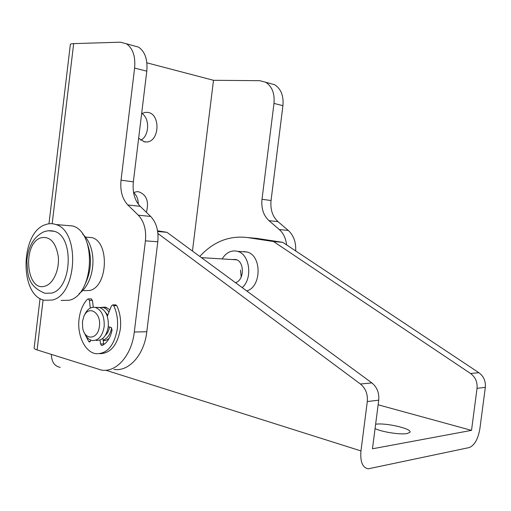 <?xml version="1.0" encoding="UTF-8"?>
<svg xmlns="http://www.w3.org/2000/svg" width="511" height="511" viewBox="0 0 511 511"><rect width="100%" height="100%" fill="white"/><g stroke="black" fill="none" stroke-linecap="round" stroke-linejoin="round"><path stroke-width="0.77" d="M271.047 200.523C270.191 209.465 272.51 216.511 278.003 221.659L268.965 220.65C263.452 215.45 261.134 208.335 262.002 199.296L271.047 200.523L282.922 105.681L273.985 103.414L262.002 199.296M273.985 103.414C274.829 93.424 272.056 86.372 265.682 82.252L259.754 80.681L213.502 80.297L192.455 251.054M286.607 244.897C285.847 238.337 283.407 233.214 279.287 229.528L288.306 230.448L278.003 221.659M268.965 220.65L279.287 229.528M268.971 83.159L274.631 84.724C280.993 88.812 283.758 95.8 282.922 105.681M288.306 230.448C293.659 235.386 296.112 242.208 295.665 250.914M141.63 113.704L145.098 112.35L148.12 112.42C160.588 114.336 159.566 141.087 147.047 141.975L144.536 141.911L138.647 138.219M138.302 204.196C138.251 199.162 136.673 195.285 133.575 192.551L136.795 191.682L138.481 191.721C146.58 194.57 149.218 201.43 146.382 212.321M146.874 62.821L213.502 80.297M48.967 223.78L70.352 44.514C70.333 43.997 71.438 43.697 73.667 43.62L52.173 223.722M43.077 299.893L37.105 349.92L101.446 370.085C116.284 372.73 131.723 355.464 134.304 332.003L145.418 240.847C146.427 229.899 144.051 221.346 138.296 215.182L127.846 204.962C122.295 198.983 120.021 190.718 121.037 180.166L134.61 68.084C135.607 56.408 132.879 48.302 126.428 43.774L120.411 42.189L73.667 43.62M141.956 113.506C150.093 118.635 149.276 136.098 140.742 140.244M138.296 215.182L150.649 216.44L140.193 206.335L127.846 204.962M150.649 216.44C156.411 222.528 158.793 230.978 157.797 241.786L146.798 331.76C144.243 354.915 128.836 371.97 113.991 369.37M132.822 45.543L138.583 47.133C145.035 51.63 147.775 59.64 146.791 71.17L134.61 68.084M121.037 180.166L133.352 181.839L146.791 71.17M133.352 181.839C132.349 192.257 134.629 200.427 140.193 206.335M37.105 349.92C34.984 349.23 34.001 348.591 34.148 348.004L40.056 298.494M103.184 340.665L106.256 340.198L109.137 338.442M109.922 309.743L105.515 307.149L101.74 307.29M83.638 290.638L89.725 290.51C107.962 286.652 109.718 241.869 91.891 237.583L86.385 237.168M61.103 300.455L69.106 300.27C94.139 295.192 96.975 232.154 72.588 225.958L64.935 225.306M45.307 224.706C20.338 232.448 19.284 295.486 44.285 300.251L52.269 300.059C77.263 294.898 80.201 230.793 55.871 224.54C52.365 223.32 48.845 223.377 45.307 224.706M54.377 231.317C50.583 230.34 46.916 230.57 43.378 232.026C33.611 237.117 28.118 246.711 26.885 260.808C27.779 274.005 26.879 285.758 44.904 293.269L51.624 293.11C72.083 288.689 74.331 236.318 54.377 231.317L48.628 230.768M222.144 258.924C225.824 253.009 230.493 250.377 236.165 251.035L237.474 251.335C249.738 254.044 253.009 278.463 242.188 287.604M243.6 251.572L246.992 252.012C261.919 255.213 261.747 286.933 246.711 290.931M235.418 282.628C244.456 280.545 244.731 261.325 235.769 259.479L232.039 259.537M105.803 370.226L360.958 450.926C360.076 461.784 362.529 467.744 368.322 468.811L469.258 447.559C474.502 445.426 478.041 439.179 479.867 428.818L485.329 387.344L477.044 388.341L471.519 430.371L378.134 404.789M477.044 388.341C477.555 382.062 475.39 377.112 470.542 373.49L478.858 372.698C483.674 376.262 485.833 381.149 485.329 387.344M199.769 256.433C213.4 241.671 229.292 235.373 247.452 237.551L273.538 241.543L470.542 373.49M273.538 241.543L282.768 242.342L256.746 238.375L247.452 237.551M471.519 430.371L372.462 448.786L378.728 400.17L367.307 401.544C367.914 394.153 365.614 388.309 360.421 384.01L157.918 233.501M360.958 450.926L367.307 401.544M478.858 372.698L282.768 242.342M60.221 367.39C54.46 366.17 51.528 361.865 51.419 354.468M375.63 424.232C385.716 422.571 412.677 428.818 409.924 432.3L407.114 433.532C400.432 434.893 381.787 431.993 375.068 428.569M360.421 384.01L371.874 382.918L166.956 232.313L157.56 230.812M371.874 382.918C377.041 387.146 379.322 392.895 378.728 400.17M157.675 231.509L166.956 232.313M96.279 307.424L99.377 307.443C105.828 309.973 108.786 316.405 108.262 326.753C106.518 336.149 102.513 340.696 96.253 340.396M109.539 327.021C108.881 330.655 107.495 333.428 105.387 335.344M84.028 316.041L84.647 314.687C87.292 309.129 90.83 306.709 95.27 307.418C101.721 309.96 104.678 316.418 104.148 326.81C102.398 336.244 98.393 340.811 92.133 340.505C88.703 339.732 86.084 337.1 84.264 332.61M105.445 312.24L107.77 315.153M111.666 327.858C110.331 334.481 107.476 338.576 103.107 340.128M99.613 307.501L102.941 307.462C105.279 308.031 107.284 309.596 108.964 312.164M82.443 321.649L82.699 328.171C84.832 340.946 98.157 339.681 99.396 326.254C101.459 312.476 88.416 304.639 83.804 316.52L82.443 321.649M107.316 316.303L111.475 305.846L112.848 304.863L113.685 305.629C117.013 312.617 118.207 320.448 117.275 329.11C114.151 345.902 107.016 354.097 95.87 353.695C84.922 352.194 76.886 335.031 79.096 318.819C80.176 310.592 82.967 304.045 87.47 299.184L88.377 298.865L89.399 300.398L90.306 308.076M100.022 340.064L100.558 343.973L101.689 345.564L102.226 345.481C107.176 342.868 110.472 337.694 112.101 329.972L111.066 327.436L108.268 326.682M84.717 333.683L88.71 341.546L89.355 341.968L90.952 340.185M102.864 338.352L103.81 344.567M115.505 304.888L116.744 305.648C120.072 312.623 121.273 320.423 120.334 329.058C117.441 345.097 110.663 353.312 100.003 353.701M91.073 298.903L92.453 300.436L93.258 307.252M240.489 270.07L241.205 277.051M157.797 241.786L145.418 240.847M134.304 332.003L146.798 331.76M85.133 284.18C91.373 270.926 92.114 257.423 87.368 243.677M45.262 286.039C53.355 283.637 59.589 269.738 58.28 256.624C55.852 242.259 50.04 235.993 40.861 237.826C21.935 243.6 26.182 292.937 45.262 286.039M90.338 341.501L88.71 341.546M103.624 343.884L100.558 343.973M116.744 305.648L113.685 305.629M92.453 300.436L89.399 300.398M265.682 82.252L274.631 84.724M147.047 141.975L143.77 141.739M126.428 43.774L138.583 47.133M105.343 340.479L103.165 340.537M91.891 237.583L85.478 237.104M79.064 293.621C94.931 282.762 98.668 248.557 82.571 234.012M72.588 225.958L55.871 224.54M201.423 257.646L236.727 259.824M237.474 251.335L246.992 252.012M95.27 307.418L99.377 307.443M102.941 307.462L106.588 307.481M89.7 341.961L89.355 341.968M115.901 304.888L112.848 304.863M102.047 345.551L101.689 345.564M91.431 298.909L88.377 298.865"/></g></svg>
